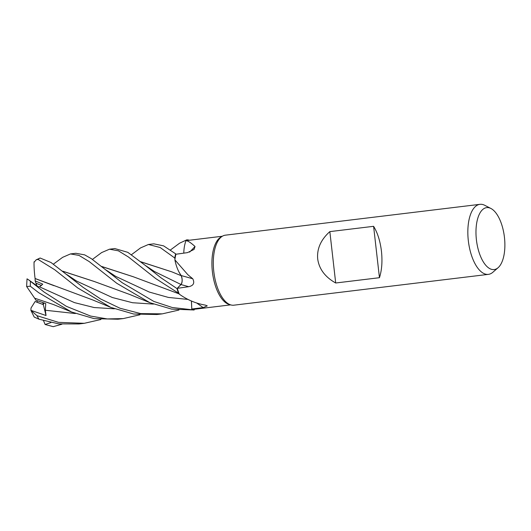 <?xml version="1.0" encoding="UTF-8"?>
<svg xmlns="http://www.w3.org/2000/svg" width="531" height="531" viewBox="0 0 531 531"><rect width="100%" height="100%" fill="white"/><g stroke="black" fill="none" stroke-linecap="round" stroke-linejoin="round"><path stroke-width="0.8" d="M181.277 275.702L179.485 272.921A25.86 11.662 -96.9 0 1 174.885 259.865A34.561 15.585 -96.9 0 1 174.971 259.194L174.792 258.086A35.232 15.884 -96.9 0 1 175.642 253.818L163.575 245.853L153.817 243.835L148.434 244.486L160.13 247.499L174.785 258.026A35.265 15.903 -96.9 0 1 175.628 253.798M140.669 261.717L172.004 271.912L181.177 275.689L178.954 271.958L181.283 275.828M183.766 253.154L183.832 251.94L183.766 253.154M183.786 253.148A25.86 11.662 -96.9 0 1 186.029 240.649A34.561 15.585 -96.9 0 1 186.268 240.616A34.561 15.585 -96.9 0 1 186.361 240.603L186.7 239.906A35.232 15.884 -96.9 0 1 189.043 240.165L189.036 240.131A35.265 15.903 -96.9 0 0 186.72 239.873L186.368 240.603M498.091 267.717L492.841 272.277A35.265 15.903 -96.9 0 1 488.42 274.361L233.879 305.186A35.265 15.903 -96.9 0 1 230.905 304.94L229.16 304.455A34.561 15.585 -96.9 0 1 212.387 271.719A34.561 15.585 -96.9 0 1 220.996 237.005L222.569 236.116A35.265 15.903 -96.9 0 1 225.403 235.167L479.938 204.335A35.265 15.903 -96.9 0 1 484.73 205.298L490.916 208.477A31.196 14.065 -96.9 0 1 504.45 237.384A31.196 14.065 -96.9 0 1 498.091 267.717A31.196 14.065 -96.9 0 1 476.407 239.793A31.196 14.065 -96.9 0 1 490.916 208.477M186.029 240.649C187.888 240.762 190.888 242.713 195.03 246.503L194.08 249.424L187.476 252.63L175.914 254.243A34.561 15.585 -96.9 0 0 174.971 259.194L174.971 259.201M174.885 259.865L187.828 274.693L192.766 278.782C194.85 283.03 193.503 285.671 188.717 286.7L177.281 288.346L180.991 284.556A595.53 47.252 -172.5 0 1 188.717 286.7M230.905 304.94A35.265 15.903 -96.9 0 1 213.787 271.54A35.265 15.903 -96.9 0 1 222.569 236.116M488.42 274.361A35.265 15.903 -96.9 0 1 468.329 240.709A35.265 15.903 -96.9 0 1 479.938 204.335M379.453 277.7L335.698 282.996C325.098 277.056 319.104 269.038 317.697 258.955C316.795 248.813 320.843 239.7 329.844 231.616L373.598 226.319C377.601 232.824 380.216 241.134 381.45 251.229C382.519 261.358 381.855 270.179 379.453 277.7L373.598 226.319M139.918 314.783L123.265 318.587L107.269 318.932L90.642 316.071L66.461 306.374L44.153 292.083L28.402 279.691L38.252 286.733L39.54 286.846L42.752 284.165L35.179 280.879L35.916 283.116L41.544 285.519L35.916 283.116L36.951 285.831M189.587 252.132A596.386 387.039 -132.9 0 0 195.03 246.503M174.785 258.026L174.792 258.086A35.232 15.884 -96.9 0 1 175.642 253.818L175.94 254.236M189.043 240.277L189.043 240.165A35.232 15.884 -96.9 0 0 186.7 239.906L186.361 240.603M194.811 309.201A34.561 15.585 -96.9 0 1 194.578 309.234A34.561 15.585 -96.9 0 1 194.479 309.248A34.561 15.585 -96.9 0 1 191.791 309.029L191.465 301.037M101.633 252.577L109.486 249.205L118.373 250.818L128.469 257.017L155.736 278.569L179.027 293.517A34.561 15.585 -96.9 0 0 179.279 294.141C187.324 299.882 196.019 303.54 205.364 305.119L207.256 305.883L203.167 307.602L191.791 309.029M191.432 301.024L191.804 309.686A35.232 15.884 -96.9 0 0 194.14 309.945A35.232 15.884 -96.9 0 1 191.804 309.686L191.399 301.004L191.804 309.726L172.316 307.529L153.884 301.455L122.097 282.645L91.345 258.67L84.648 254.86L75.833 253.28L70.477 253.931L79.006 255.404L89.208 261.591L116.767 283.288L149.861 302.683L171.599 309.108L194.127 309.985L194.479 309.248M179.485 272.921A25.86 11.662 -96.9 0 0 181.224 275.569A596.386 47.319 -172.5 0 1 192.766 278.782M181.224 275.569A5.934 2.675 -96.9 0 1 180.991 284.556M180.932 284.47L177.009 288.592L161.139 277.912L145.102 265.274L154.448 271.533L180.971 284.49L177.022 288.579A35.232 15.884 -96.9 0 0 178.516 293.105A35.232 15.884 -96.9 0 1 177.022 288.579L180.958 284.443M179.027 293.517A34.561 15.585 -96.9 0 1 177.281 288.346M180.971 284.49C182.432 282.253 182.505 279.253 181.184 275.489M181.861 277.899L181.323 275.941M335.698 282.996L329.844 231.616M100.903 319.509L84.31 323.306L58.503 322.357L36.984 315.693L30.911 310.376L31.017 308.007L35.126 301.482L43.296 304.582L44.08 303.022L43.29 304.582L36.719 302.179L37.568 300.831M43.29 304.582L42.799 302.604M170.458 249.955L179.578 243.198L186.72 239.873M131.482 254.681L140.529 247.924L148.434 244.486M71.486 311.976L53.498 304.555L34.648 298.19L26.623 286.501L30.333 286.249L38.756 292.74L71.486 311.976L94.179 318.646L117.968 319.224L123.265 318.587M145.102 265.274L127.825 252.338L114.782 248.561L109.486 249.205M83.108 287.364L51.029 262.513L40.104 258.013L36.108 259.871L38.026 259.387L54.633 269.688L77.798 288.008L110.76 307.383L133.653 314.013L156.91 314.511L162.3 313.854L140.708 313.609L119.979 308.232L100.717 299.019L83.108 287.364M53.419 264.126L62.638 257.329L70.477 253.931M30.911 310.376L34.216 317.067L38.969 319.197L58.729 323.883L78.96 323.95L84.31 323.306M61.901 324.222L53.233 326.665L45.122 324.494L50.936 322.569M35.119 278.622L35.086 278.503C34.269 272.137 33.931 266.569 34.064 261.81M35.086 278.503L92.52 299.869L110.76 307.383M34.05 262.38L36.108 259.871M35.179 280.879L35.106 278.569L54.049 285.705M28.402 279.691L27.028 278.841L26.623 286.501M101.806 266.562L133.261 276.751M101.667 266.449L133.115 276.691L179.186 293.909M171.984 271.905L140.808 261.829M178.914 310.051L162.3 313.854M62.897 271.308L94.272 281.503M62.751 271.195L94.04 281.41L129.849 294.513L149.861 302.683M30.898 310.336L46.038 315.533L45.341 310.257L45.732 303.54L35.889 300.227L34.707 298.21M46.038 315.533L43.296 304.582M194.127 309.985A35.265 15.903 -96.9 0 1 191.804 309.726M178.482 293.079A35.265 15.903 -96.9 0 1 177.009 288.592M45.122 324.487L43.535 320.691M196.795 303.095A595.53 502.618 158.1 0 1 203.167 307.602M30.333 286.249A35.265 15.903 -96.9 0 1 30.42 281.364M38.026 259.387A35.265 15.903 -96.9 0 1 40.104 258.013M39.54 286.846L74.44 302.61L94.1 307.535L114.371 308.81M115.672 276.372L149.311 292.063L168.367 297.426L188.147 299.444M66.806 274.534L76.676 281.131L112.313 297.506L132.538 302.73L153.432 304.09M45.341 310.257L75.349 313.536M38.969 319.197A35.265 15.903 -96.9 0 1 36.984 315.693M186.268 240.616L222.33 236.249M194.578 309.234L230.646 304.867M115.678 276.379L106.087 270.027M101.633 252.57L92.44 259.407"/></g></svg>
